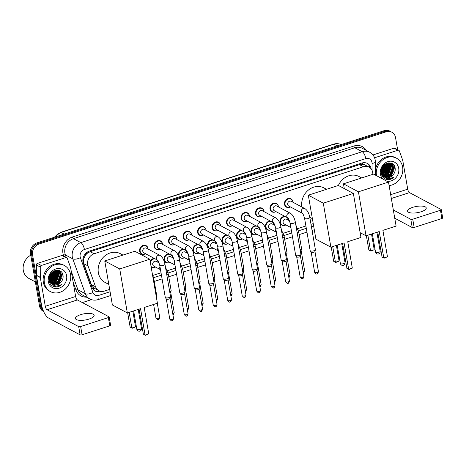 <?xml version="1.0" encoding="UTF-8"?>
<svg xmlns="http://www.w3.org/2000/svg" width="466" height="466" viewBox="0 0 466 466"><rect width="100%" height="100%" fill="white"/><g stroke="black" fill="none" stroke-linecap="round" stroke-linejoin="round"><path stroke-width="0.7" d="M287.598 217.832A4.736 4.107 -61.9 0 1 288.338 219.597A4.736 4.107 -61.9 0 1 288.402 220.197A4.439 3.85 -61.9 0 0 288.338 219.824A4.439 3.85 -61.9 0 0 287.056 217.54M285.897 224.897A4.736 4.107 -61.9 0 1 281.924 225.13A4.736 4.107 -61.9 0 1 279.973 222.299A4.736 4.107 -61.9 0 1 284.825 216.352M273.111 222.515A4.736 4.107 -61.9 0 1 273.851 224.28A4.736 4.107 -61.9 0 1 273.915 224.88M271.41 229.581A4.736 4.107 -61.9 0 1 267.437 229.808A4.736 4.107 -61.9 0 1 265.486 226.983A4.736 4.107 -61.9 0 1 270.338 221.035M258.624 227.198A4.736 4.107 -61.9 0 1 259.364 228.963A4.736 4.107 -61.9 0 1 259.428 229.563A4.439 3.85 -61.9 0 0 259.364 229.185A4.439 3.85 -61.9 0 0 258.082 226.907M256.917 226.284A4.439 3.85 -61.9 0 0 252.916 227.46A4.439 3.85 -61.9 0 0 251.518 231.719A4.439 3.85 -61.9 0 0 253.353 234.369A4.439 3.85 -61.9 0 0 256.906 234.252A4.736 4.107 -61.9 0 1 252.951 234.491A4.736 4.107 -61.9 0 1 250.993 231.666A4.736 4.107 -61.9 0 1 255.851 225.713M244.137 231.876A4.736 4.107 -61.9 0 1 244.877 233.641A4.736 4.107 -61.9 0 1 244.941 234.241M242.436 238.941A4.736 4.107 -61.9 0 1 238.464 239.175A4.736 4.107 -61.9 0 1 236.507 236.349A4.736 4.107 -61.9 0 1 241.365 230.396M229.651 236.559A4.736 4.107 -61.9 0 1 230.39 238.324A4.736 4.107 -61.9 0 1 230.454 238.924M227.95 243.625A4.736 4.107 -61.9 0 1 223.977 243.852A4.736 4.107 -61.9 0 1 222.02 241.027A4.736 4.107 -61.9 0 1 226.878 235.08M215.164 241.242A4.736 4.107 -61.9 0 1 215.904 243.007A4.736 4.107 -61.9 0 1 215.968 243.607A4.439 3.85 -61.9 0 0 215.904 243.229A4.439 3.85 -61.9 0 0 214.622 240.951M213.463 248.308A4.736 4.107 -61.9 0 1 209.49 248.535A4.736 4.107 -61.9 0 1 207.533 245.71A4.736 4.107 -61.9 0 1 212.391 239.757M200.677 245.92A4.736 4.107 -61.9 0 1 201.417 247.691A4.736 4.107 -61.9 0 1 201.481 248.285M198.976 252.986A4.736 4.107 -61.9 0 1 195.004 253.219A4.736 4.107 -61.9 0 1 193.046 250.393A4.736 4.107 -61.9 0 1 197.904 244.44M186.19 250.603A4.736 4.107 -61.9 0 1 186.93 252.368A4.736 4.107 -61.9 0 1 186.994 252.968M184.484 249.694A4.439 3.85 -61.9 0 0 180.482 250.865A4.439 3.85 -61.9 0 0 179.084 255.129A4.439 3.85 -61.9 0 0 180.919 257.78A4.439 3.85 -61.9 0 0 184.466 257.657A4.736 4.107 -61.9 0 1 180.517 257.902A4.736 4.107 -61.9 0 1 178.56 255.077A4.736 4.107 -61.9 0 1 183.418 249.124M171.704 255.286A4.736 4.107 -61.9 0 1 172.443 257.051A4.736 4.107 -61.9 0 1 172.507 257.651M169.997 262.352A4.736 4.107 -61.9 0 1 166.03 262.579A4.736 4.107 -61.9 0 1 164.073 259.754A4.736 4.107 -61.9 0 1 168.931 253.807M157.217 259.97A4.736 4.107 -61.9 0 1 157.957 261.735A4.736 4.107 -61.9 0 1 158.021 262.335M155.51 267.035A4.736 4.107 -61.9 0 1 151.543 267.263A4.736 4.107 -61.9 0 1 151.153 267.024M275.954 211.616A4.736 4.107 -61.9 0 1 271.987 211.849A4.736 4.107 -61.9 0 1 270.03 209.024A4.736 4.107 -61.9 0 1 271.812 204.207A4.736 4.107 -61.9 0 1 276.443 203.496A4.736 4.107 -61.9 0 1 278.394 206.321A4.736 4.107 -61.9 0 1 278.458 206.921M261.467 216.3A4.736 4.107 -61.9 0 1 257.5 216.533A4.736 4.107 -61.9 0 1 255.543 213.708A4.736 4.107 -61.9 0 1 257.325 208.885A4.736 4.107 -61.9 0 1 261.956 208.174A4.736 4.107 -61.9 0 1 263.907 210.999A4.736 4.107 -61.9 0 1 263.972 211.599A4.439 3.85 -61.9 0 0 263.907 211.226A4.439 3.85 -61.9 0 0 262.073 208.576L260.552 207.766M246.98 220.983A4.736 4.107 -61.9 0 1 243.013 221.216A4.736 4.107 -61.9 0 1 241.056 218.385A4.736 4.107 -61.9 0 1 242.838 213.568A4.736 4.107 -61.9 0 1 247.469 212.857A4.736 4.107 -61.9 0 1 249.421 215.682A4.736 4.107 -61.9 0 1 249.485 216.282M232.493 225.666A4.736 4.107 -61.9 0 1 228.521 225.894A4.736 4.107 -61.9 0 1 226.569 223.068A4.736 4.107 -61.9 0 1 228.352 218.251A4.736 4.107 -61.9 0 1 232.983 217.54A4.736 4.107 -61.9 0 1 234.934 220.366A4.736 4.107 -61.9 0 1 234.998 220.966M292.928 202.227A4.439 3.85 -61.9 0 0 292.881 201.86A4.439 3.85 -61.9 0 0 291.052 199.215A4.439 3.85 -61.9 0 0 286.712 199.879A4.439 3.85 -61.9 0 0 285.035 204.399A4.439 3.85 -61.9 0 0 286.87 207.044A4.439 3.85 -61.9 0 0 290.423 206.927A4.736 4.107 -61.9 0 1 286.474 207.166A4.736 4.107 -61.9 0 1 284.516 204.341A4.736 4.107 -61.9 0 1 286.299 199.524A4.736 4.107 -61.9 0 1 290.93 198.813A4.736 4.107 -61.9 0 1 292.881 201.638A4.736 4.107 -61.9 0 1 292.945 202.238M220.494 225.637A4.439 3.85 -61.9 0 0 220.447 225.27A4.439 3.85 -61.9 0 0 218.612 222.62A4.439 3.85 -61.9 0 0 214.278 223.29A4.439 3.85 -61.9 0 0 212.601 227.804A4.439 3.85 -61.9 0 0 214.436 230.454A4.439 3.85 -61.9 0 0 217.989 230.338A4.736 4.107 -61.9 0 1 214.034 230.577A4.736 4.107 -61.9 0 1 212.082 227.752A4.736 4.107 -61.9 0 1 213.865 222.934A4.736 4.107 -61.9 0 1 218.496 222.224A4.736 4.107 -61.9 0 1 220.447 225.049A4.736 4.107 -61.9 0 1 220.511 225.649M203.52 235.027A4.736 4.107 -61.9 0 1 199.547 235.26A4.736 4.107 -61.9 0 1 197.596 232.435A4.736 4.107 -61.9 0 1 199.378 227.612A4.736 4.107 -61.9 0 1 204.009 226.901A4.736 4.107 -61.9 0 1 205.96 229.726A4.736 4.107 -61.9 0 1 206.024 230.326M189.639 231.986A4.439 3.85 -61.9 0 0 185.305 232.65A4.439 3.85 -61.9 0 0 183.627 237.171A4.439 3.85 -61.9 0 0 185.462 239.815A4.439 3.85 -61.9 0 0 189.015 239.699A4.736 4.107 -61.9 0 1 185.06 239.938A4.736 4.107 -61.9 0 1 183.109 237.112A4.736 4.107 -61.9 0 1 184.891 232.295A4.736 4.107 -61.9 0 1 189.522 231.585A4.736 4.107 -61.9 0 1 191.474 234.41A4.736 4.107 -61.9 0 1 191.538 235.01A4.439 3.85 -61.9 0 0 191.474 234.631A4.439 3.85 -61.9 0 0 189.639 231.986L188.118 231.171M174.546 244.394A4.736 4.107 -61.9 0 1 170.573 244.621A4.736 4.107 -61.9 0 1 168.622 241.796A4.736 4.107 -61.9 0 1 170.405 236.978A4.736 4.107 -61.9 0 1 175.035 236.268A4.736 4.107 -61.9 0 1 176.987 239.093A4.736 4.107 -61.9 0 1 177.051 239.693M160.059 249.071A4.736 4.107 -61.9 0 1 156.087 249.304A4.736 4.107 -61.9 0 1 154.135 246.479A4.736 4.107 -61.9 0 1 155.918 241.656A4.736 4.107 -61.9 0 1 160.549 240.945A4.736 4.107 -61.9 0 1 162.5 243.776A4.736 4.107 -61.9 0 1 162.564 244.37M145.573 253.754A4.736 4.107 -61.9 0 1 141.6 253.987A4.736 4.107 -61.9 0 1 139.649 251.157A4.736 4.107 -61.9 0 1 141.431 246.339A4.736 4.107 -61.9 0 1 146.056 245.629A4.736 4.107 -61.9 0 1 148.013 248.454A4.736 4.107 -61.9 0 1 148.077 249.054A4.439 3.85 -61.9 0 0 148.013 248.681A4.439 3.85 -61.9 0 0 146.178 246.031L144.658 245.221M372.835 174.331L372.835 173.917A8.877 7.695 118.1 0 0 372.707 172.443A8.877 7.695 118.1 0 0 369.043 167.148A8.877 7.695 118.1 0 0 363.439 166.729L94.103 253.772A8.877 7.695 118.1 0 0 88.051 265.946L95.542 286.753A8.877 7.695 118.1 0 0 98.839 290.662A8.877 7.695 118.1 0 0 104.442 291.075L109.679 289.386M85.22 255.648A8.877 7.695 -61.9 0 1 87.48 253.149L87.34 253.189A2.959 2.563 118.1 0 0 85.22 255.648L84.119 257.832C83.292 259.836 83.193 261.787 83.822 263.692L91.307 284.499L94.382 288.256L98.839 290.662M365.28 165.139A2.959 2.563 118.1 0 0 362.583 164.242L362.443 164.288A8.877 7.695 -61.9 0 1 365.134 165.063L369.043 167.148M362.443 164.288L359.525 164.644L90.188 251.681L87.48 253.149M152.906 275.412L161.026 272.791M167.393 270.729L175.513 268.107M181.886 266.051L190 263.424M196.372 261.368L204.487 258.747M210.859 256.684L218.973 254.063M225.346 252.007L233.46 249.38M239.833 247.324L247.947 244.702M254.32 242.64L262.434 240.019M268.806 237.957L276.921 235.336M283.293 233.28L291.407 230.653M297.78 228.596L305.894 225.975M311.014 224.321L313.228 223.604M150.145 261.164A4.736 4.107 -61.9 0 1 154.444 258.484M371.157 168.913A8.877 7.695 118.1 0 0 371.128 168.762A8.877 7.695 118.1 0 0 367.464 163.461A8.877 7.695 118.1 0 0 361.861 163.048L89.385 251.098A8.877 7.695 118.1 0 0 83.332 263.278L91.942 287.207A8.877 7.695 118.1 0 0 95.245 291.11A8.877 7.695 118.1 0 0 100.848 291.53L101.221 291.407M366.934 163.205A8.877 7.695 -61.9 0 1 370.004 167.772M62.042 272.849A11.836 10.264 -61.9 0 1 61.966 275.82A11.836 10.264 -61.9 0 0 62.042 272.849M61.419 278.126A11.836 10.264 -61.9 0 1 60.108 280.94A11.836 10.264 -61.9 0 0 61.419 278.126M58.483 283.072A11.836 10.264 -61.9 0 1 56.386 284.883A11.836 10.264 -61.9 0 0 58.483 283.072M54.837 285.792A11.836 10.264 -61.9 0 1 53.887 286.2A11.836 10.264 -61.9 0 0 54.837 285.792M53.741 286.258A11.836 10.264 -61.9 0 1 53.293 286.409A11.836 10.264 -61.9 0 0 53.741 286.258M394.143 165.523A11.836 10.264 -61.9 0 1 394.067 168.5A11.836 10.264 -61.9 0 0 394.143 165.523M393.52 170.801A11.836 10.264 -61.9 0 1 392.209 173.614A11.836 10.264 -61.9 0 0 393.52 170.801M390.584 175.746A11.836 10.264 -61.9 0 1 388.487 177.563A11.836 10.264 -61.9 0 0 390.584 175.746M386.937 178.466A11.836 10.264 -61.9 0 1 385.988 178.88A11.836 10.264 -61.9 0 0 386.937 178.466M385.842 178.932A11.836 10.264 -61.9 0 1 385.394 179.084A11.836 10.264 -61.9 0 0 385.842 178.932M43.303 310.775A8.877 7.695 -61.9 0 1 41.591 307.047L32.568 254.803A8.877 7.695 -61.9 0 1 38.987 244.021L386.256 131.791A8.877 7.695 -61.9 0 1 391.859 132.21A8.877 7.695 -61.9 0 1 395.523 137.505L397.626 149.679M91.453 299.644L82.354 302.585M43.6 311.463L43.175 311.236A8.877 7.695 -61.9 0 1 39.511 305.941L30.488 253.69A8.877 7.695 -61.9 0 1 36.907 242.908L384.176 130.684L385.213 131.237A8.877 7.695 -61.9 0 1 390.817 131.651A8.877 7.695 -61.9 0 0 385.213 131.237L37.944 243.462L385.213 131.237L386.256 131.791M30.488 253.69L31.525 254.25A8.877 7.695 -61.9 0 1 37.944 243.462A8.877 7.695 -61.9 0 0 31.525 254.25L40.554 306.494L31.525 254.25L32.568 254.803M43.577 311.399A8.877 7.695 -61.9 0 1 40.554 306.494A8.877 7.695 -61.9 0 0 43.577 311.399M99.642 291.023A8.877 7.695 -61.9 0 1 94.732 290.813M384.176 130.684A8.877 7.695 -61.9 0 1 389.774 131.097L391.859 132.21M421.066 211.78A9.471 3.151 -9.8 0 0 426.233 207.947A9.471 3.151 -9.8 0 0 412.736 207.335A9.471 3.151 -9.8 0 0 407.569 211.168A9.471 3.151 -9.8 0 0 421.066 211.78M374.577 157.782L397.888 150.25L393.986 148.165A1.48 1.282 -61.9 0 1 394.918 148.235L398.826 150.32A1.48 1.282 118.1 0 0 397.888 150.25M372.957 154.962L393.986 148.165M441.273 209.659L442.7 217.907A1.48 0.495 170.2 0 1 441.89 218.507L440.469 210.259A1.48 0.495 -9.8 0 0 441.273 209.659A1.48 0.495 -9.8 0 0 441.127 209.484L409.498 192.615A2.959 1.101 72.1 0 1 407.721 189.173L402.752 160.421A1.48 1.282 118.1 0 0 402.694 160.188L399.374 150.967A1.48 1.282 118.1 0 0 398.826 150.32M414.175 227.466A1.48 0.495 170.2 0 1 412.218 227.542L410.791 219.288A1.48 0.495 -9.8 0 0 412.748 219.212L414.175 227.466L441.89 218.507M394.743 218.222L412.218 227.542M412.748 219.212L440.469 210.259M410.791 219.288L393.321 209.968M376.522 175.699A14.795 12.827 -61.9 0 1 376.481 175.478A14.795 12.827 -61.9 0 1 382.062 160.421A14.795 12.827 -61.9 0 1 396.519 158.201A14.795 12.827 -61.9 0 1 402.63 167.032A14.795 12.827 -61.9 0 1 389.11 185.585M375.48 175.146A14.795 12.827 -61.9 0 1 375.439 174.925A14.795 12.827 -61.9 0 1 375.427 174.855M375.404 170.038A14.795 12.827 -61.9 0 1 395.477 157.642L396.519 158.201M387.893 179.684C390.054 179.684 392.017 178.886 393.776 177.296C389.873 179.579 386.448 179.2 383.501 176.16A7.398 6.413 -61.9 0 0 384.77 177.086A7.398 6.413 -61.9 0 0 392.937 175.024C394.667 173.072 395.413 170.876 395.174 168.436C394.219 158.434 379.05 163.653 381.171 173.311C381.974 177.144 384.217 179.264 387.893 179.684M382.924 179.119A10.357 8.976 -61.9 0 1 380.402 174.214A10.357 8.976 -61.9 0 1 387.893 161.632A10.357 8.976 -61.9 0 1 398.71 168.296A10.357 8.976 -61.9 0 1 386.716 181.14M383.198 176.247L383.815 176.532M384.031 176.614L391.236 174.756L393.694 167.859L390.974 163.63M381.503 174.674L383.868 176.591M384.182 176.725L384.805 176.929L391.562 174.931L394.015 168.034L391.137 163.712L389.937 163.251L385.137 164.183M383.466 176.125L389.931 174.063L392.389 167.166L390.287 163.35M383.605 176.259L390.258 174.232L392.716 167.341L390.461 163.415M382.941 175.548L388.632 173.364L391.091 166.473L389.541 163.17M383.069 175.699L388.959 173.538L391.417 166.647L389.733 163.205M382.464 174.872L387.328 172.67L389.786 165.78L388.749 163.094M382.58 175.047L387.654 172.845L390.112 165.954L388.953 163.106M387.98 163.345L385.085 172.041L382.073 174.074L386.029 171.977L388.487 165.086L387.887 163.141M382.149 174.29L386.355 172.152L388.813 165.255L388.108 163.117M381.718 173.136L384.724 171.284L387.182 164.387L386.943 163.339M381.794 173.387L385.05 171.459L387.508 164.562L387.188 163.275M381.497 171.989L383.425 170.591L385.889 163.752M381.538 172.304L383.751 170.766L386.168 163.624M381.473 170.469L382.126 169.898L384.636 164.545M381.45 170.905L382.446 170.067L384.98 164.288M381.829 168.616L383.32 165.832M391.137 163.712L388.411 162.919M381.124 170.987L381.27 172.432L383.768 176.48M383.256 165.908L381.596 172.606L383.501 176.16M390.135 163.24L389.669 162.937M390.153 162.943L390.31 163.304L389.838 163.018M384.636 177.016L385.784 177.447L392.937 175.024M381.543 169.84L384.165 164.952M381.473 171.733L382.644 170.737L385.685 163.857M381.706 173.096L383.949 171.43L386.931 163.345M382.796 173.9L385.248 172.129L388.23 163.985M384.095 174.599L386.553 172.822L389.529 164.679M385.399 175.292L387.852 173.515L390.834 165.372M390.665 164.422L390.345 163.403M387.997 176.678L390.456 174.901L393.438 166.764M393.269 165.809L392.518 163.857M381.462 171.54L382.487 170.649L385.516 163.95M381.666 172.944L383.786 171.348L386.786 163.391M383.372 174.767L386.39 172.735L389.285 164.044M384.671 175.461L387.689 173.428L390.584 164.737M390.421 164.038L390.188 163.321M387.275 176.853L390.292 174.82L393.188 166.123M393.024 165.424L392.337 163.741M386.396 179.439L393.776 177.296M323.288 203.17L330.883 247.166L344.094 242.897L348.65 269.296L352.313 268.113L347.752 241.714L360.958 237.444L353.356 193.448L323.288 203.17L308.317 195.184L338.392 185.462A16.275 14.108 -61.9 0 1 359.105 176.567L361.674 177.942M379.237 231.538L383.798 257.937L387.456 256.754L382.901 230.355L396.106 226.092L388.504 182.09L358.43 191.811L366.031 235.808L379.237 231.538M377.74 232.027L382.05 257.011L384.153 258.181L387.456 256.754M366.031 235.808L360.131 232.662M358.43 191.811L343.465 183.825L344.292 188.614M343.465 183.825L373.534 174.109L388.504 182.09M384.153 258.181L382.05 257.011M371.524 234.031L374.233 249.7L370.93 251.127L368.827 249.951L366.363 235.697M368.827 249.951L370.575 250.883L367.866 235.214M370.93 251.127L370.575 250.883L374.233 249.7M301.933 207.032A16.275 14.108 -61.9 0 1 301.916 206.933A16.275 14.108 -61.9 0 1 308.049 190.373A16.275 14.108 -61.9 0 1 323.957 187.926L326.526 189.295M342.592 243.38L346.908 268.364L349.011 269.54L352.313 268.113M330.883 247.166L315.919 239.18L308.317 195.184M338.392 185.462L353.356 193.448M349.011 269.54L346.908 268.364M336.382 245.39L339.091 261.059L335.782 262.486L333.685 261.31L331.221 247.056M333.685 261.31L335.427 262.241L332.718 246.572M335.782 262.486L335.427 262.241L339.091 261.059M108.823 284.417L105.089 282.431A16.275 14.108 -61.9 0 1 98.367 272.715A16.275 14.108 -61.9 0 1 104.501 256.149A16.275 14.108 -61.9 0 1 120.409 253.708L122.977 255.077M140.54 308.678L145.101 335.077L148.765 333.895L144.204 307.496L157.409 303.226L149.807 259.23L119.739 268.946L127.335 312.948L140.54 308.678M139.043 309.162L143.359 334.145L145.462 335.316L148.765 333.895M127.335 312.948L112.37 304.962L104.768 260.966L134.843 251.244L149.807 259.23M119.739 268.946L104.768 260.966M145.462 335.316L143.359 334.145M132.833 311.172L135.542 326.841L132.233 328.262L130.136 327.091L127.672 312.837M130.136 327.091L131.878 328.023L129.169 312.354M132.233 328.262L131.878 328.023L135.542 326.841M304.898 208.611C307.269 210.125 308.911 213.055 309.82 217.395A2.662 0.885 170.2 0 1 308.364 218.472A2.662 0.885 170.2 0 1 308.218 218.519A2.662 0.885 170.2 0 1 304.572 218.304C303.541 214.977 302.801 213.306 302.352 213.288L288.745 206.036A2.662 2.307 -61.9 0 1 287.65 204.446A2.662 2.307 -61.9 0 1 288.652 201.737A2.662 2.307 -61.9 0 1 291.256 201.335L304.898 208.611A2.662 2.307 -61.9 0 0 303.069 208.541A2.662 2.307 -61.9 0 0 301.286 211.721A2.662 2.307 -61.9 0 0 302.358 213.294L302.387 213.311M309.82 217.395L315.395 249.677A2.662 0.885 170.2 0 1 315.389 249.811A2.662 0.885 170.2 0 1 313.944 250.755A2.662 0.885 170.2 0 1 310.42 250.894A2.662 0.885 170.2 0 1 310.199 250.708A2.662 0.885 170.2 0 1 310.146 250.586L304.572 218.304M314.952 251.454A1.922 0.641 170.2 0 1 314.946 251.553A1.922 0.641 170.2 0 1 313.903 252.234A1.922 0.641 170.2 0 1 311.358 252.333A1.922 0.641 170.2 0 1 311.195 252.199A1.922 0.641 170.2 0 1 311.16 252.112M290.411 213.294C292.782 214.809 294.425 217.733 295.333 222.078A2.662 0.885 170.2 0 1 293.877 223.156A2.662 0.885 170.2 0 1 293.731 223.202A2.662 0.885 170.2 0 1 290.085 222.987C289.054 219.655 288.314 217.983 287.866 217.971L274.258 210.714A2.662 2.307 -61.9 0 1 273.163 209.129A2.662 2.307 -61.9 0 1 274.165 206.415A2.662 2.307 -61.9 0 1 276.769 206.019L290.411 213.294A2.662 2.307 -61.9 0 0 288.582 213.218A2.662 2.307 -61.9 0 0 286.8 216.405A2.662 2.307 -61.9 0 0 287.872 217.977L287.901 217.995M275.936 211.611A4.439 3.85 -61.9 0 1 272.383 211.727A4.439 3.85 -61.9 0 1 270.548 209.077A4.439 3.85 -61.9 0 1 272.226 204.562A4.439 3.85 -61.9 0 1 276.559 203.892A4.439 3.85 -61.9 0 1 278.394 206.543A4.439 3.85 -61.9 0 1 278.441 206.91M295.333 222.078L300.908 254.36A2.662 0.885 170.2 0 1 300.902 254.494A2.662 0.885 170.2 0 1 299.457 255.438A2.662 0.885 170.2 0 1 295.933 255.572A2.662 0.885 170.2 0 1 295.712 255.391A2.662 0.885 170.2 0 1 295.66 255.269L290.085 222.987M300.465 256.137A1.922 0.641 170.2 0 1 300.459 256.23A1.922 0.641 170.2 0 1 299.417 256.917A1.922 0.641 170.2 0 1 296.871 257.011A1.922 0.641 170.2 0 1 296.708 256.882A1.922 0.641 170.2 0 1 296.673 256.789M258.677 213.807A2.662 2.307 -61.9 0 1 259.679 211.098A2.662 2.307 -61.9 0 1 262.282 210.696L275.924 217.971A2.662 2.307 -61.9 0 0 274.095 217.902A2.662 2.307 -61.9 0 0 272.313 221.082A2.662 2.307 -61.9 0 0 273.385 222.661L259.772 215.397A2.662 2.307 -61.9 0 1 258.677 213.807M261.449 216.294A4.439 3.85 -61.9 0 1 257.896 216.41A4.439 3.85 -61.9 0 1 256.061 213.76A4.439 3.85 -61.9 0 1 257.739 209.24A4.439 3.85 -61.9 0 1 262.073 208.576M275.598 227.664A2.662 0.885 170.2 0 0 279.245 227.886A2.662 0.885 170.2 0 0 279.39 227.839A2.662 0.885 170.2 0 0 280.847 226.761L286.421 259.044A2.662 0.885 170.2 0 1 286.415 259.178A2.662 0.885 170.2 0 1 284.971 260.121A2.662 0.885 170.2 0 1 281.447 260.255A2.662 0.885 170.2 0 1 281.225 260.075A2.662 0.885 170.2 0 1 281.173 259.946L275.598 227.664C274.567 224.338 273.827 222.666 273.379 222.655L273.414 222.672M285.978 260.82A1.922 0.641 170.2 0 1 285.973 260.913A1.922 0.641 170.2 0 1 284.93 261.595A1.922 0.641 170.2 0 1 282.384 261.694A1.922 0.641 170.2 0 1 282.221 261.56A1.922 0.641 170.2 0 1 282.186 261.473M244.19 218.49A2.662 2.307 -61.9 0 1 245.192 215.781A2.662 2.307 -61.9 0 1 247.796 215.379L261.438 222.655A2.662 2.307 -61.9 0 0 259.609 222.585A2.662 2.307 -61.9 0 0 257.826 225.765A2.662 2.307 -61.9 0 0 258.898 227.338L245.285 220.08A2.662 2.307 -61.9 0 1 244.19 218.49M246.963 220.971A4.439 3.85 -61.9 0 1 243.409 221.094A4.439 3.85 -61.9 0 1 241.574 218.443A4.439 3.85 -61.9 0 1 243.252 213.923A4.439 3.85 -61.9 0 1 247.586 213.259A4.439 3.85 -61.9 0 1 249.421 215.909A4.439 3.85 -61.9 0 1 249.467 216.271M261.111 232.348A2.662 0.885 170.2 0 0 264.758 232.563A2.662 0.885 170.2 0 0 264.904 232.517A2.662 0.885 170.2 0 0 266.36 231.439L271.934 263.727A2.662 0.885 170.2 0 1 271.928 263.855A2.662 0.885 170.2 0 1 270.484 264.805A2.662 0.885 170.2 0 1 266.96 264.938A2.662 0.885 170.2 0 1 266.738 264.752A2.662 0.885 170.2 0 1 266.686 264.63L261.111 232.348C260.08 229.022 259.341 227.35 258.892 227.332L258.927 227.356M271.492 265.498A1.922 0.641 170.2 0 1 271.486 265.597A1.922 0.641 170.2 0 1 270.443 266.278A1.922 0.641 170.2 0 1 267.898 266.377A1.922 0.641 170.2 0 1 267.734 266.243A1.922 0.641 170.2 0 1 267.7 266.156M246.945 227.338C249.322 228.853 250.964 231.783 251.873 236.122A2.662 0.885 170.2 0 1 250.417 237.2A2.662 0.885 170.2 0 1 250.271 237.246A2.662 0.885 170.2 0 1 246.625 237.031C245.594 233.699 244.854 232.033 244.405 232.016L230.798 224.763A2.662 2.307 -61.9 0 1 229.697 223.173A2.662 2.307 -61.9 0 1 230.705 220.459A2.662 2.307 -61.9 0 1 233.309 220.063L246.945 227.338A2.662 2.307 -61.9 0 0 245.122 227.268A2.662 2.307 -61.9 0 0 243.339 230.449A2.662 2.307 -61.9 0 0 244.411 232.021L244.44 232.039M232.476 225.655A4.439 3.85 -61.9 0 1 228.923 225.771A4.439 3.85 -61.9 0 1 227.088 223.121A4.439 3.85 -61.9 0 1 228.765 218.606A4.439 3.85 -61.9 0 1 233.099 217.937A4.439 3.85 -61.9 0 1 234.934 220.587A4.439 3.85 -61.9 0 1 234.981 220.954M251.873 236.122L257.448 268.404A2.662 0.885 170.2 0 1 257.442 268.538A2.662 0.885 170.2 0 1 255.997 269.482A2.662 0.885 170.2 0 1 252.473 269.622A2.662 0.885 170.2 0 1 252.252 269.435A2.662 0.885 170.2 0 1 252.199 269.313L246.625 237.031M257.005 270.181A1.922 0.641 170.2 0 1 256.999 270.28A1.922 0.641 170.2 0 1 255.956 270.962A1.922 0.641 170.2 0 1 253.411 271.061A1.922 0.641 170.2 0 1 253.248 270.927A1.922 0.641 170.2 0 1 253.213 270.839M232.458 232.021C234.835 233.536 236.478 236.46 237.386 240.805A2.662 0.885 170.2 0 1 235.93 241.883A2.662 0.885 170.2 0 1 235.784 241.93A2.662 0.885 170.2 0 1 232.138 241.708C231.107 238.382 230.367 236.711 229.919 236.699L216.311 229.441A2.662 2.307 -61.9 0 1 215.21 227.857A2.662 2.307 -61.9 0 1 216.218 225.142A2.662 2.307 -61.9 0 1 218.822 224.74L232.458 232.021A2.662 2.307 -61.9 0 0 230.635 231.946A2.662 2.307 -61.9 0 0 228.853 235.132A2.662 2.307 -61.9 0 0 229.924 236.705L229.954 236.722M237.386 240.805L242.961 273.088A2.662 0.885 170.2 0 1 242.955 273.222A2.662 0.885 170.2 0 1 241.51 274.165A2.662 0.885 170.2 0 1 237.986 274.299A2.662 0.885 170.2 0 1 237.765 274.119A2.662 0.885 170.2 0 1 237.712 273.996L232.138 241.708M242.518 274.864A1.922 0.641 170.2 0 1 242.512 274.957A1.922 0.641 170.2 0 1 241.47 275.645A1.922 0.641 170.2 0 1 238.924 275.738A1.922 0.641 170.2 0 1 238.761 275.61A1.922 0.641 170.2 0 1 238.726 275.517M217.971 236.699C220.348 238.213 221.991 241.143 222.899 245.489A2.662 0.885 170.2 0 1 221.443 246.566A2.662 0.885 170.2 0 1 221.298 246.613A2.662 0.885 170.2 0 1 217.651 246.392C216.62 243.066 215.88 241.394 215.432 241.376L201.825 234.124A2.662 2.307 -61.9 0 1 200.724 232.534A2.662 2.307 -61.9 0 1 201.731 229.825A2.662 2.307 -61.9 0 1 204.335 229.423L217.971 236.699A2.662 2.307 -61.9 0 0 216.148 236.629A2.662 2.307 -61.9 0 0 214.366 239.809A2.662 2.307 -61.9 0 0 215.438 241.382L215.467 241.4M203.502 235.015A4.439 3.85 -61.9 0 1 199.949 235.138A4.439 3.85 -61.9 0 1 198.114 232.487A4.439 3.85 -61.9 0 1 199.792 227.967A4.439 3.85 -61.9 0 1 204.125 227.303A4.439 3.85 -61.9 0 1 205.96 229.954A4.439 3.85 -61.9 0 1 206.007 230.32M222.899 245.489L228.474 277.771A2.662 0.885 170.2 0 1 228.468 277.905A2.662 0.885 170.2 0 1 227.024 278.849A2.662 0.885 170.2 0 1 223.494 278.983A2.662 0.885 170.2 0 1 223.278 278.802A2.662 0.885 170.2 0 1 223.226 278.674L217.651 246.392M228.031 279.548A1.922 0.641 170.2 0 1 228.025 279.641A1.922 0.641 170.2 0 1 226.983 280.322A1.922 0.641 170.2 0 1 224.437 280.421A1.922 0.641 170.2 0 1 224.274 280.287A1.922 0.641 170.2 0 1 224.239 280.2M186.237 237.217A2.662 2.307 -61.9 0 1 187.245 234.509A2.662 2.307 -61.9 0 1 189.848 234.107L203.485 241.382A2.662 2.307 -61.9 0 0 201.661 241.312A2.662 2.307 -61.9 0 0 199.879 244.493A2.662 2.307 -61.9 0 0 200.951 246.065L187.338 238.808A2.662 2.307 -61.9 0 1 186.237 237.217M203.164 251.075A2.662 0.885 170.2 0 0 206.811 251.29A2.662 0.885 170.2 0 0 206.956 251.244A2.662 0.885 170.2 0 0 208.413 250.166L213.987 282.448A2.662 0.885 170.2 0 1 213.981 282.582A2.662 0.885 170.2 0 1 212.537 283.532A2.662 0.885 170.2 0 1 209.007 283.666A2.662 0.885 170.2 0 1 208.791 283.479A2.662 0.885 170.2 0 1 208.739 283.357L203.164 251.075C202.133 247.749 201.394 246.077 200.945 246.06L200.98 246.083M213.545 284.225A1.922 0.641 170.2 0 1 213.539 284.324A1.922 0.641 170.2 0 1 212.496 285.006A1.922 0.641 170.2 0 1 209.95 285.105A1.922 0.641 170.2 0 1 209.787 284.971A1.922 0.641 170.2 0 1 209.752 284.883M188.998 246.065C191.375 247.58 193.017 250.504 193.926 254.85A2.662 0.885 170.2 0 1 192.47 255.927A2.662 0.885 170.2 0 1 192.318 255.974A2.662 0.885 170.2 0 1 188.678 255.758C187.647 252.426 186.907 250.755 186.458 250.743L172.851 243.491A2.662 2.307 -61.9 0 1 171.75 241.901A2.662 2.307 -61.9 0 1 172.758 239.186A2.662 2.307 -61.9 0 1 175.362 238.79L188.998 246.065A2.662 2.307 -61.9 0 0 187.175 245.99A2.662 2.307 -61.9 0 0 185.392 249.176A2.662 2.307 -61.9 0 0 186.464 250.749L186.493 250.766M174.529 244.382A4.439 3.85 -61.9 0 1 170.975 244.499A4.439 3.85 -61.9 0 1 169.141 241.848A4.439 3.85 -61.9 0 1 170.818 237.334A4.439 3.85 -61.9 0 1 175.152 236.664A4.439 3.85 -61.9 0 1 176.987 239.314A4.439 3.85 -61.9 0 1 177.033 239.681M193.926 254.85L199.5 287.132A2.662 0.885 170.2 0 1 199.495 287.266A2.662 0.885 170.2 0 1 198.05 288.209A2.662 0.885 170.2 0 1 194.52 288.349A2.662 0.885 170.2 0 1 194.305 288.163A2.662 0.885 170.2 0 1 194.252 288.04L188.678 255.758M199.058 288.908A1.922 0.641 170.2 0 1 199.052 289.007A1.922 0.641 170.2 0 1 198.009 289.689A1.922 0.641 170.2 0 1 195.464 289.788A1.922 0.641 170.2 0 1 195.301 289.654A1.922 0.641 170.2 0 1 195.266 289.561M174.511 250.749C176.888 252.257 178.53 255.187 179.439 259.533A2.662 0.885 170.2 0 1 177.983 260.611A2.662 0.885 170.2 0 1 177.831 260.657A2.662 0.885 170.2 0 1 174.191 260.436C173.16 257.11 172.42 255.438 171.971 255.426L158.364 248.168A2.662 2.307 -61.9 0 1 157.263 246.578A2.662 2.307 -61.9 0 1 158.271 243.869A2.662 2.307 -61.9 0 1 160.875 243.468L174.511 250.749A2.662 2.307 -61.9 0 0 172.688 250.673A2.662 2.307 -61.9 0 0 170.905 253.859A2.662 2.307 -61.9 0 0 171.977 255.432L172.006 255.444M160.042 249.065A4.439 3.85 -61.9 0 1 156.489 249.182A4.439 3.85 -61.9 0 1 154.654 246.531A4.439 3.85 -61.9 0 1 156.326 242.017A4.439 3.85 -61.9 0 1 160.665 241.347A4.439 3.85 -61.9 0 1 162.5 243.998A4.439 3.85 -61.9 0 1 162.547 244.365M179.439 259.533L185.014 291.815A2.662 0.885 170.2 0 1 185.008 291.949A2.662 0.885 170.2 0 1 183.563 292.893A2.662 0.885 170.2 0 1 180.033 293.027A2.662 0.885 170.2 0 1 179.818 292.846A2.662 0.885 170.2 0 1 179.765 292.724L174.191 260.436M184.571 293.592A1.922 0.641 170.2 0 1 184.565 293.685A1.922 0.641 170.2 0 1 183.522 294.366A1.922 0.641 170.2 0 1 180.977 294.465A1.922 0.641 170.2 0 1 180.814 294.331A1.922 0.641 170.2 0 1 180.779 294.244M160.024 255.426C162.401 256.941 164.044 259.871 164.952 264.21A2.662 0.885 170.2 0 1 163.496 265.294A2.662 0.885 170.2 0 1 163.345 265.34A2.662 0.885 170.2 0 1 159.704 265.119C158.673 261.793 157.933 260.121 157.479 260.104L143.877 252.852A2.662 2.307 -61.9 0 1 142.777 251.261A2.662 2.307 -61.9 0 1 143.784 248.553A2.662 2.307 -61.9 0 1 146.388 248.151L160.024 255.426A2.662 2.307 -61.9 0 0 158.201 255.356A2.662 2.307 -61.9 0 0 156.419 258.537A2.662 2.307 -61.9 0 0 157.491 260.11L157.52 260.127M145.555 253.743A4.439 3.85 -61.9 0 1 142.002 253.865A4.439 3.85 -61.9 0 1 140.167 251.215A4.439 3.85 -61.9 0 1 141.839 246.695A4.439 3.85 -61.9 0 1 146.178 246.031M164.952 264.21L170.527 296.498A2.662 0.885 170.2 0 1 170.521 296.632A2.662 0.885 170.2 0 1 169.076 297.576A2.662 0.885 170.2 0 1 165.547 297.71A2.662 0.885 170.2 0 1 165.331 297.524A2.662 0.885 170.2 0 1 165.279 297.401L159.704 265.119M170.084 298.269A1.922 0.641 170.2 0 1 170.078 298.368A1.922 0.641 170.2 0 1 169.036 299.05A1.922 0.641 170.2 0 1 166.49 299.149A1.922 0.641 170.2 0 1 166.327 299.015A1.922 0.641 170.2 0 1 166.292 298.927M290.871 227.554L284.202 223.995A2.662 2.307 -61.9 0 1 283.101 222.404A2.662 2.307 -61.9 0 1 284.109 219.696A2.662 2.307 -61.9 0 1 286.707 219.294L289.485 220.773M285.879 224.886A4.439 3.85 -61.9 0 1 282.326 225.008A4.439 3.85 -61.9 0 1 280.491 222.358A4.439 3.85 -61.9 0 1 281.889 218.094A4.439 3.85 -61.9 0 1 285.891 216.917M297.203 232.907A2.662 0.885 170.2 0 0 298.659 231.829L301.543 248.495A2.662 0.885 170.2 0 1 301.537 248.628A2.662 0.885 170.2 0 1 300.081 249.572M301.094 250.271A1.922 0.641 170.2 0 1 301.094 250.364A1.922 0.641 170.2 0 1 300.32 250.947M276.385 232.237L269.715 228.678A2.662 2.307 -61.9 0 1 268.614 227.088A2.662 2.307 -61.9 0 1 269.622 224.379A2.662 2.307 -61.9 0 1 272.22 223.977L274.998 225.457M271.393 229.569A4.439 3.85 -61.9 0 1 267.839 229.686A4.439 3.85 -61.9 0 1 266.004 227.041A4.439 3.85 -61.9 0 1 267.402 222.777A4.439 3.85 -61.9 0 1 271.404 221.6M272.569 222.224A4.439 3.85 -61.9 0 1 273.851 224.501A4.439 3.85 -61.9 0 1 273.897 224.868M282.716 237.59A2.662 0.885 170.2 0 0 284.173 236.512L287.056 253.172A2.662 0.885 170.2 0 1 287.044 253.306A2.662 0.885 170.2 0 1 285.594 254.255M286.607 254.949A1.922 0.641 170.2 0 1 286.607 255.048A1.922 0.641 170.2 0 1 285.833 255.63M261.898 236.914L255.228 233.355A2.662 2.307 -61.9 0 1 254.127 231.771A2.662 2.307 -61.9 0 1 255.135 229.056A2.662 2.307 -61.9 0 1 257.733 228.66L260.511 230.14M268.23 242.273A2.662 0.885 170.2 0 0 269.686 241.19L272.569 257.855A2.662 0.885 170.2 0 1 272.558 257.989A2.662 0.885 170.2 0 1 271.107 258.939M272.121 259.632A1.922 0.641 170.2 0 1 272.121 259.731A1.922 0.641 170.2 0 1 271.346 260.313M247.411 241.598L240.741 238.039A2.662 2.307 -61.9 0 1 239.641 236.448A2.662 2.307 -61.9 0 1 240.648 233.74A2.662 2.307 -61.9 0 1 243.246 233.338L246.025 234.817M242.419 238.936A4.439 3.85 -61.9 0 1 238.866 239.052A4.439 3.85 -61.9 0 1 237.031 236.402A4.439 3.85 -61.9 0 1 238.429 232.138A4.439 3.85 -61.9 0 1 242.431 230.967M243.596 231.585A4.439 3.85 -61.9 0 1 244.877 233.868A4.439 3.85 -61.9 0 1 244.924 234.235M253.743 246.951A2.662 0.885 170.2 0 0 255.199 245.873L258.082 262.539A2.662 0.885 170.2 0 1 258.071 262.673A2.662 0.885 170.2 0 1 256.62 263.616M257.634 264.315A1.922 0.641 170.2 0 1 257.628 264.408A1.922 0.641 170.2 0 1 256.859 264.997M232.924 246.281L226.255 242.722A2.662 2.307 -61.9 0 1 225.154 241.132A2.662 2.307 -61.9 0 1 226.156 238.423A2.662 2.307 -61.9 0 1 228.759 238.021L231.538 239.501M227.932 243.613A4.439 3.85 -61.9 0 1 224.379 243.73A4.439 3.85 -61.9 0 1 222.544 241.085A4.439 3.85 -61.9 0 1 223.942 236.821A4.439 3.85 -61.9 0 1 227.944 235.645M229.109 236.268A4.439 3.85 -61.9 0 1 230.39 238.545A4.439 3.85 -61.9 0 1 230.437 238.912M239.256 251.634A2.662 0.885 170.2 0 0 240.712 250.557L243.59 267.222A2.662 0.885 170.2 0 1 243.584 267.356A2.662 0.885 170.2 0 1 242.134 268.3M243.147 268.993A1.922 0.641 170.2 0 1 243.141 269.092A1.922 0.641 170.2 0 1 242.372 269.674M218.438 250.958L211.768 247.405A2.662 2.307 -61.9 0 1 210.667 245.815A2.662 2.307 -61.9 0 1 211.669 243.101A2.662 2.307 -61.9 0 1 214.273 242.704L217.051 244.184M213.44 248.296A4.439 3.85 -61.9 0 1 209.892 248.413A4.439 3.85 -61.9 0 1 208.057 245.763A4.439 3.85 -61.9 0 1 209.455 241.505A4.439 3.85 -61.9 0 1 213.457 240.328M224.769 256.317A2.662 0.885 170.2 0 0 226.226 255.24L229.103 271.899A2.662 0.885 170.2 0 1 229.097 272.033A2.662 0.885 170.2 0 1 227.647 272.983M228.66 273.676A1.922 0.641 170.2 0 1 228.655 273.775A1.922 0.641 170.2 0 1 227.886 274.358M203.951 255.642L197.281 252.083A2.662 2.307 -61.9 0 1 196.18 250.492A2.662 2.307 -61.9 0 1 197.182 247.784A2.662 2.307 -61.9 0 1 199.786 247.382L202.564 248.867M198.953 252.98A4.439 3.85 -61.9 0 1 195.405 253.096A4.439 3.85 -61.9 0 1 193.571 250.446A4.439 3.85 -61.9 0 1 194.969 246.188A4.439 3.85 -61.9 0 1 198.97 245.011M200.135 245.629A4.439 3.85 -61.9 0 1 201.417 247.912A4.439 3.85 -61.9 0 1 201.463 248.279M210.282 261.001A2.662 0.885 170.2 0 0 211.739 259.917L214.616 276.583A2.662 0.885 170.2 0 1 214.61 276.717A2.662 0.885 170.2 0 1 213.16 277.66M214.174 278.359A1.922 0.641 170.2 0 1 214.168 278.452A1.922 0.641 170.2 0 1 213.399 279.041M189.464 260.325L182.794 256.766A2.662 2.307 -61.9 0 1 181.693 255.176A2.662 2.307 -61.9 0 1 182.695 252.467A2.662 2.307 -61.9 0 1 185.299 252.065L188.078 253.545M185.649 250.312A4.439 3.85 -61.9 0 1 186.93 252.595A4.439 3.85 -61.9 0 1 186.977 252.962M195.796 265.678A2.662 0.885 170.2 0 0 197.252 264.601L200.13 281.266A2.662 0.885 170.2 0 1 200.124 281.4A2.662 0.885 170.2 0 1 198.673 282.344M199.687 283.043A1.922 0.641 170.2 0 1 199.681 283.136A1.922 0.641 170.2 0 1 198.912 283.718M174.977 265.008L168.308 261.449A2.662 2.307 -61.9 0 1 167.207 259.859A2.662 2.307 -61.9 0 1 168.209 257.15A2.662 2.307 -61.9 0 1 170.812 256.749L173.585 258.228M169.979 262.341A4.439 3.85 -61.9 0 1 166.432 262.457A4.439 3.85 -61.9 0 1 164.597 259.812A4.439 3.85 -61.9 0 1 165.995 255.549A4.439 3.85 -61.9 0 1 169.997 254.372M171.162 254.995A4.439 3.85 -61.9 0 1 172.443 257.273A4.439 3.85 -61.9 0 1 172.49 257.64M181.309 270.362A2.662 0.885 170.2 0 0 182.765 269.284L185.643 285.949A2.662 0.885 170.2 0 1 185.637 286.077A2.662 0.885 170.2 0 1 184.186 287.027M185.2 287.72A1.922 0.641 170.2 0 1 185.194 287.819A1.922 0.641 170.2 0 1 184.425 288.402M160.49 269.686L153.821 266.133A2.662 2.307 -61.9 0 1 152.72 264.542A2.662 2.307 -61.9 0 1 153.722 261.828A2.662 2.307 -61.9 0 1 156.326 261.432L159.098 262.911M150.314 262.154A4.439 3.85 -61.9 0 1 155.51 259.055M156.675 259.679A4.439 3.85 -61.9 0 1 157.957 261.956A4.439 3.85 -61.9 0 1 158.003 262.323M166.822 275.045A2.662 0.885 170.2 0 0 168.278 273.961L171.156 290.627A2.662 0.885 170.2 0 1 171.15 290.761A2.662 0.885 170.2 0 1 169.7 291.71M155.493 267.024A4.439 3.85 -61.9 0 1 151.945 267.14A4.439 3.85 -61.9 0 1 151.06 266.459M170.713 292.403A1.922 0.641 170.2 0 1 170.707 292.502A1.922 0.641 170.2 0 1 169.939 293.085M153.279 279.315A2.662 0.885 170.2 0 0 153.792 278.645L156.669 295.31A2.662 0.885 170.2 0 1 156.663 295.444A2.662 0.885 170.2 0 1 156.157 295.974M88.965 319.099A9.471 3.151 -9.8 0 0 94.132 315.266A9.471 3.151 -9.8 0 0 80.63 314.661A9.471 3.151 -9.8 0 0 75.463 318.494A9.471 3.151 -9.8 0 0 88.965 319.099M41.34 265.474A1.48 1.282 118.1 0 0 40.245 267.03L40.297 277.299A1.48 1.282 118.1 0 0 40.315 277.544L36.412 275.464A1.48 1.282 -61.9 0 1 36.389 275.22L36.342 264.944A1.48 1.282 -61.9 0 1 37.431 263.395L41.34 265.474L65.788 257.576L61.885 255.49A1.48 1.282 -61.9 0 1 62.817 255.56L66.725 257.646A1.48 1.282 118.1 0 0 65.788 257.576M37.431 263.395L61.885 255.49M36.412 275.464L41.381 304.216A11.836 4.392 -107.9 0 0 48.487 317.993L80.117 334.862L78.69 326.614L47.06 309.744A2.959 1.101 72.1 0 1 45.284 306.296L40.315 277.544M109.172 316.985L110.599 325.233A1.48 0.495 170.2 0 1 109.79 325.833L108.368 317.579A1.48 0.495 -9.8 0 0 109.172 316.985A1.48 0.495 -9.8 0 0 109.021 316.81L77.397 299.941A2.959 1.101 72.1 0 1 75.62 296.498L70.651 267.74A1.48 1.282 118.1 0 0 70.587 267.507L67.273 258.292A1.48 1.282 118.1 0 0 66.725 257.646M78.69 326.614A1.48 0.495 -9.8 0 0 80.647 326.538L82.074 334.786L109.79 325.833M82.074 334.786A1.48 0.495 170.2 0 1 80.117 334.862M80.647 326.538L108.368 317.579M35.358 281.883L28.799 278.388A13.316 11.545 -61.9 0 1 23.3 270.437A13.316 11.545 -61.9 0 1 30.744 255.205M44.381 282.804A14.795 12.827 -61.9 0 1 49.955 267.746A14.795 12.827 -61.9 0 1 64.419 265.521A14.795 12.827 -61.9 0 1 70.529 274.352A14.795 12.827 -61.9 0 1 64.955 289.415A14.795 12.827 -61.9 0 1 50.491 291.634A14.795 12.827 -61.9 0 1 44.381 282.804M50.491 291.634L49.448 291.081A14.795 12.827 -61.9 0 1 43.338 282.25A14.795 12.827 -61.9 0 1 48.918 267.187A14.795 12.827 -61.9 0 1 63.376 264.968L64.419 265.521M55.792 287.009C57.953 287.009 59.916 286.211 61.675 284.621C57.772 286.899 54.347 286.52 51.4 283.479A7.398 6.413 -61.9 0 0 52.67 284.411A7.398 6.413 -61.9 0 0 60.836 282.349C62.566 280.398 63.312 278.196 63.073 275.755C62.118 265.76 46.95 270.979 49.07 280.637C49.874 284.47 52.116 286.59 55.792 287.009M66.609 275.622A10.357 8.976 -61.9 0 1 59.118 288.204A10.357 8.976 -61.9 0 1 48.301 281.534A10.357 8.976 -61.9 0 1 55.792 268.952A10.357 8.976 -61.9 0 1 66.609 275.622M51.097 283.573L51.714 283.858M51.93 283.94L59.135 282.081L61.594 275.185L58.873 270.956M49.396 282L51.767 283.916M52.076 284.044L52.705 284.248L59.462 282.25L61.914 275.359L59.036 271.037L57.836 270.577L53.037 271.503M51.365 283.45L57.831 281.382L60.289 274.491L58.186 270.676M51.505 283.578L58.157 281.557L60.615 274.666L58.361 270.734M50.841 282.874L56.532 280.689L58.99 273.798L57.44 270.496M50.969 283.025L56.858 280.864L59.316 273.967L57.633 270.53M50.363 282.192L55.227 279.996L57.685 273.099L56.642 270.42M50.479 282.373L55.553 280.171L58.011 273.274L56.852 270.426M49.949 281.4L53.928 279.303L56.386 272.406L55.786 270.466M50.048 281.61L54.254 279.478L56.712 272.581L56.007 270.443M49.617 280.462L52.623 278.61L55.081 271.713L54.842 270.664L51.848 278.755L49.606 280.421M49.693 280.713L52.949 278.779L55.407 271.888L55.087 270.6M49.396 279.315L51.324 277.911L53.788 271.078M49.437 279.623L51.65 278.085L54.068 270.95M49.373 277.794L50.025 277.218L52.536 271.87M49.349 278.225L50.345 277.392L52.879 271.614M49.728 275.942L51.219 273.158M59.036 271.037L56.31 270.245M49.023 278.307L49.169 279.757L51.668 283.806M51.155 273.233L49.495 279.932L51.4 283.479M58.034 270.565L57.568 270.257M58.052 270.268L58.209 270.63L57.458 270.204M52.536 284.342L53.683 284.773L60.836 282.349M49.443 277.165L52.064 272.272M49.373 279.058L50.544 278.062L53.584 271.183M50.695 281.225L53.147 279.449L56.13 271.311M51.994 281.918L54.452 280.148L57.429 272.004M53.299 282.617L55.751 280.841L58.733 272.697M58.565 271.748L58.244 270.729M55.897 284.004L58.355 282.227L61.337 274.09M61.163 273.134L60.417 271.183M49.361 278.86L50.38 277.975L53.415 271.276M49.565 280.264L51.685 278.668L54.685 270.711M49.973 281.4L52.984 279.367L55.879 270.67M51.272 282.093L54.289 280.06L57.184 271.363M52.571 282.786L55.588 280.753L58.483 272.062M58.32 271.358L58.087 270.647M55.174 284.173L58.192 282.14L61.087 273.449M60.924 272.75L60.236 271.066M54.295 286.765L61.675 284.621M83.07 258.269A8.877 3.483 -19.8 0 0 84.119 257.832M362.583 164.242A8.877 3.297 -107.9 0 0 362.309 162.914M367.499 166.327A8.877 2.336 -0.3 0 0 369.27 165.791M92.769 288.85A8.877 3.483 -19.8 0 0 94.382 288.256M87.34 253.189A8.877 3.297 -107.9 0 0 87.148 252.205M359.525 164.644L363.439 166.729M91.307 284.499L95.542 286.753M83.822 263.692L88.051 265.946M90.188 251.681L94.103 253.772M372.084 170.422L372.049 163.374A5.918 5.132 118.1 0 0 371.967 162.395A5.918 5.132 118.1 0 0 365.787 158.586L84.416 249.514A5.918 5.132 118.1 0 0 80.135 256.702A5.918 5.132 118.1 0 0 80.379 257.634L92.92 292.485A5.918 5.132 118.1 0 0 98.856 295.362L110.087 291.733M92.92 292.485A5.918 2.324 -19.8 0 1 85.336 293.714L77.915 289.759A11.836 10.264 118.1 0 0 82.313 294.961L89.734 298.922A11.836 10.264 -61.9 0 1 85.336 293.714L72.789 258.863A11.836 10.264 -61.9 0 1 72.3 257.005A11.836 10.264 -61.9 0 1 80.863 242.623L362.233 151.695A11.836 10.264 -61.9 0 1 369.701 152.248L362.286 148.293A11.836 10.264 118.1 0 0 354.812 147.739L73.442 238.668A11.836 10.264 118.1 0 0 64.885 253.044A11.836 10.264 118.1 0 0 65.374 254.908L66.271 257.401M63.784 256.073L63.475 255.211A13.316 11.545 -61.9 0 1 72.556 236.944L353.927 146.015A1.48 0.548 -107.9 0 0 354.812 147.739L362.233 151.695A5.918 2.196 72.1 0 1 365.787 158.586M63.475 255.211A1.48 0.583 160.2 0 1 65.374 254.908L72.789 258.863A5.918 2.324 -19.8 0 0 80.379 257.634M353.927 146.015A13.316 11.545 -61.9 0 1 366.299 150.436M86.332 297.104A13.316 11.545 -61.9 0 1 76.016 290.062L73.115 281.994M38.987 244.021L36.907 242.908M41.591 307.047L39.511 305.941M84.416 249.514A5.918 2.196 72.1 0 0 80.863 242.623L73.442 238.668A1.48 0.548 -107.9 0 1 72.556 236.944M71.257 271.264L77.915 289.759A1.48 0.583 160.2 0 0 76.016 290.062M153.594 277.672L161.434 275.144M168.08 272.994L175.921 270.461M182.567 268.311L190.408 265.777M197.054 263.628L204.894 261.094M211.541 258.95L219.381 256.416M226.027 254.267L233.868 251.733M240.514 249.584L248.355 247.05M255.001 244.9L262.841 242.372M269.488 240.223L277.328 237.689M283.975 235.54L291.815 233.006M298.461 230.856L306.302 228.323M311.422 226.668L313.635 225.958M98.856 295.362A5.918 2.196 72.1 0 1 98.076 299.609L110.739 295.514M372.049 163.374A5.918 1.561 -0.3 0 0 375.369 161.958L375.427 175.117M100.277 291.227L100.848 291.53M54.19 237.322L60.586 232.388A2.959 1.101 72.1 0 1 61.023 232.452A11.836 10.264 118.1 0 0 54.796 237.124M341.124 144.594A11.836 10.264 118.1 0 0 334.023 144.227A2.959 1.101 -107.9 0 0 333.592 144.163C336.376 143.301 339.015 143.505 341.496 144.78M337.134 145.881L334.023 144.227L61.023 232.452L64.127 234.107M391.335 198.487L409.498 192.615M390.677 194.677L407.721 189.173M394.288 165.756A11.836 10.264 -61.9 0 1 394.09 169.21M391.219 175.245A11.836 10.264 -61.9 0 1 389.005 177.354M387.112 178.513A11.836 10.264 -61.9 0 1 386.25 178.897M386.087 178.961A11.836 10.264 -61.9 0 1 385.539 179.148M378.887 252.252A2.365 0.786 -9.8 0 0 380.18 251.296A2.365 2.365 0 0 1 378.573 253.953A2.365 2.365 0 0 1 375.514 252.1A2.365 0.786 -9.8 0 0 375.753 252.374A2.365 0.786 -9.8 0 0 378.887 252.252M343.739 263.61A2.365 0.786 -9.8 0 0 345.032 262.655A2.365 2.365 0 0 1 343.43 265.305A2.365 2.365 0 0 1 340.366 263.459A2.365 0.786 -9.8 0 0 340.605 263.733A2.365 0.786 -9.8 0 0 343.739 263.61M140.19 329.392A2.365 0.786 -9.8 0 0 141.483 328.431A2.365 2.365 0 0 1 139.876 331.087A2.365 2.365 0 0 1 136.818 329.241A2.365 0.786 -9.8 0 0 137.056 329.514A2.365 0.786 -9.8 0 0 140.19 329.392M314.649 272.295C315.832 273.956 316.659 274.457 317.136 273.798C317.451 274.2 317.882 273.478 318.441 271.637A1.922 0.641 170.2 0 1 317.387 272.418A1.922 0.641 170.2 0 1 314.649 272.295L311.172 252.158M317.136 273.798A1.922 0.716 -107.9 0 0 317.387 272.418M300.162 276.973C301.345 278.639 302.172 279.14 302.65 278.476C302.964 278.878 303.395 278.161 303.948 276.321A1.922 0.641 170.2 0 1 302.9 277.101A1.922 0.641 170.2 0 1 300.162 276.973L296.685 256.836M302.65 278.476A1.922 0.716 -107.9 0 0 302.9 277.101M285.675 281.656C286.852 283.316 287.685 283.817 288.163 283.159C288.477 283.561 288.908 282.845 289.462 281.004A1.922 0.641 170.2 0 1 288.413 281.779A1.922 0.641 170.2 0 1 285.675 281.656L282.198 261.519M288.163 283.159A1.922 0.716 -107.9 0 0 288.413 281.779M271.189 286.34C272.365 288 273.198 288.501 273.676 287.842C273.991 288.244 274.422 287.522 274.975 285.681A1.922 0.641 170.2 0 1 273.926 286.462A1.922 0.641 170.2 0 1 271.189 286.34L267.705 266.202M273.676 287.842A1.922 0.716 -107.9 0 0 273.926 286.462M256.702 291.023C257.879 292.683 258.712 293.184 259.189 292.526C259.504 292.928 259.935 292.205 260.488 290.365A1.922 0.641 170.2 0 1 259.44 291.145A1.922 0.641 170.2 0 1 256.702 291.023L253.219 270.886M259.189 292.526A1.922 0.716 -107.9 0 0 259.44 291.145M242.215 295.7C243.392 297.366 244.225 297.867 244.702 297.203C245.017 297.605 245.448 296.889 246.001 295.048A1.922 0.641 170.2 0 1 244.953 295.828A1.922 0.641 170.2 0 1 242.215 295.7L238.732 275.563M244.702 297.203A1.922 0.716 -107.9 0 0 244.953 295.828M227.728 300.384C228.905 302.044 229.738 302.545 230.21 301.886C230.53 302.288 230.961 301.572 231.515 299.731A1.922 0.641 170.2 0 1 230.466 300.506A1.922 0.641 170.2 0 1 227.728 300.384L224.245 280.247M230.21 301.886A1.922 0.716 -107.9 0 0 230.466 300.506M213.242 305.067C214.418 306.727 215.251 307.228 215.723 306.57C216.043 306.972 216.474 306.249 217.028 304.409A1.922 0.641 170.2 0 1 215.979 305.189A1.922 0.641 170.2 0 1 213.242 305.067L209.758 284.93M215.723 306.57A1.922 0.716 -107.9 0 0 215.979 305.189M198.749 309.744C199.931 311.41 200.764 311.911 201.236 311.247C201.557 311.649 201.988 310.933 202.541 309.092A1.922 0.641 170.2 0 1 201.493 309.873A1.922 0.641 170.2 0 1 198.749 309.744L195.271 289.607M201.236 311.247A1.922 0.716 -107.9 0 0 201.493 309.873M184.262 314.428C185.445 316.088 186.278 316.589 186.75 315.931C187.07 316.332 187.501 315.616 188.054 313.775A1.922 0.641 170.2 0 1 187.006 314.55A1.922 0.641 170.2 0 1 184.262 314.428L180.785 294.291M186.75 315.931A1.922 0.716 -107.9 0 0 187.006 314.55M169.775 319.111C170.958 320.771 171.791 321.272 172.263 320.614C172.583 321.016 173.014 320.293 173.568 318.453A1.922 0.641 170.2 0 1 172.519 319.233A1.922 0.641 170.2 0 1 169.775 319.111L166.298 298.974M172.263 320.614A1.922 0.716 -107.9 0 0 172.519 319.233M303.279 272.61C303.593 273.012 304.03 272.295 304.583 270.455A1.922 0.641 170.2 0 1 303.535 271.229A1.922 0.641 170.2 0 1 303.092 271.352M303.308 272.598A1.922 0.716 -107.9 0 0 303.535 271.229M290.86 227.49A2.662 2.307 -61.9 0 1 290.132 226.156A2.662 2.307 -61.9 0 1 290.347 224.513M288.792 277.293C289.106 277.695 289.543 276.973 290.097 275.132A1.922 0.641 170.2 0 1 289.048 275.913A1.922 0.641 170.2 0 1 288.605 276.035M288.821 277.282A1.922 0.716 -107.9 0 0 289.048 275.913M276.373 232.173A2.662 2.307 -61.9 0 1 275.645 230.839A2.662 2.307 -61.9 0 1 275.86 229.19M274.305 281.971C274.62 282.373 275.057 281.656 275.61 279.816A1.922 0.641 170.2 0 1 274.561 280.596A1.922 0.641 170.2 0 1 274.119 280.713M274.334 281.959A1.922 0.716 -107.9 0 0 274.561 280.596M261.886 236.856A2.662 2.307 -61.9 0 1 261.158 235.516A2.662 2.307 -61.9 0 1 261.374 233.874M259.818 286.654C260.133 287.056 260.57 286.34 261.123 284.499A1.922 0.641 170.2 0 1 260.075 285.274A1.922 0.641 170.2 0 1 259.632 285.396M259.847 286.642A1.922 0.716 -107.9 0 0 260.075 285.274M247.399 241.534A2.662 2.307 -61.9 0 1 246.671 240.2A2.662 2.307 -61.9 0 1 246.887 238.557M245.332 291.337C245.646 291.739 246.083 291.017 246.636 289.182A1.922 0.641 170.2 0 1 245.588 289.957A1.922 0.641 170.2 0 1 245.145 290.079M245.361 291.326A1.922 0.716 -107.9 0 0 245.588 289.957M232.913 246.217A2.662 2.307 -61.9 0 1 232.185 244.883A2.662 2.307 -61.9 0 1 232.4 243.24M230.845 296.021C231.159 296.423 231.596 295.7 232.15 293.86A1.922 0.641 170.2 0 1 231.101 294.64A1.922 0.641 170.2 0 1 230.658 294.762M230.874 296.009A1.922 0.716 -107.9 0 0 231.101 294.64M218.426 250.9A2.662 2.307 -61.9 0 1 217.698 249.56A2.662 2.307 -61.9 0 1 217.913 247.918M216.358 300.698C216.673 301.1 217.109 300.384 217.663 298.543A1.922 0.641 170.2 0 1 216.614 299.323A1.922 0.641 170.2 0 1 216.172 299.44M216.387 300.687A1.922 0.716 -107.9 0 0 216.614 299.323M203.939 255.584A2.662 2.307 -61.9 0 1 203.211 254.244A2.662 2.307 -61.9 0 1 203.426 252.601M201.871 305.381C202.186 305.783 202.623 305.067 203.176 303.226A1.922 0.641 170.2 0 1 202.127 304.001A1.922 0.641 170.2 0 1 201.685 304.123M201.9 305.37A1.922 0.716 -107.9 0 0 202.127 304.001M189.452 260.261A2.662 2.307 -61.9 0 1 188.724 258.927A2.662 2.307 -61.9 0 1 188.94 257.284M187.384 310.065C187.699 310.467 188.136 309.744 188.689 307.904A1.922 0.641 170.2 0 1 187.635 308.684A1.922 0.641 170.2 0 1 187.198 308.807M187.414 310.053A1.922 0.716 -107.9 0 0 187.635 308.684M174.966 264.944A2.662 2.307 -61.9 0 1 174.237 263.61A2.662 2.307 -61.9 0 1 174.453 261.968M172.898 314.748C173.212 315.15 173.649 314.428 174.202 312.587A1.922 0.641 170.2 0 1 173.148 313.368A1.922 0.641 170.2 0 1 172.711 313.484M172.927 314.736A1.922 0.716 -107.9 0 0 173.148 313.368M160.479 269.628A2.662 2.307 -61.9 0 1 159.751 268.288A2.662 2.307 -61.9 0 1 159.966 266.645M155.924 317.923C157.106 319.589 157.933 320.09 158.411 319.426C158.725 319.827 159.162 319.111 159.716 317.27A1.922 0.641 170.2 0 1 158.661 318.051A1.922 0.641 170.2 0 1 155.924 317.923L153.599 304.461M158.411 319.426A1.922 0.716 -107.9 0 0 158.661 318.051M47.06 309.744L77.397 299.941M45.284 306.296L75.62 296.498M36.389 275.22L40.297 277.299M40.245 267.03L36.342 264.944M62.188 273.082A11.836 10.264 -61.9 0 1 61.99 276.536M59.118 282.571A11.836 10.264 -61.9 0 1 56.904 284.679M55.011 285.839A11.836 10.264 -61.9 0 1 54.149 286.223M53.986 286.281A11.836 10.264 -61.9 0 1 53.439 286.474M375.369 161.958L375.194 159.995C374.536 156.535 372.707 153.949 369.701 152.248M89.734 298.922C92.396 300.279 95.175 300.506 98.076 299.609M154.275 281.447L162.086 278.918M168.762 276.763L176.573 274.241M183.249 272.08L191.06 269.558M197.735 267.397L205.547 264.874M212.222 262.719L220.034 260.191M226.709 258.036L234.52 255.514M241.196 253.353L249.007 250.83M255.683 248.675L263.494 246.147M270.169 243.992L277.981 241.47M284.656 239.308L292.467 236.786M299.143 234.625L306.954 232.103M312.074 230.449L314.288 229.732M60.586 232.388L333.592 144.163M376.895 232.295L380.18 251.296M372.346 233.769L375.514 252.1M312.371 218.641L309.797 217.267M341.753 243.654L345.032 262.655M337.198 245.122L340.366 263.459M138.204 309.436L141.483 328.431M133.649 310.904L136.818 329.241M291.052 199.215L289.526 198.4M311.195 252.199L310.199 250.708M286.87 207.044L285.349 206.234M314.946 251.553L315.389 249.811M318.441 271.637L314.958 251.5M276.559 203.892L275.039 203.083M296.708 256.882L295.712 255.391M272.383 211.727L270.863 210.917M300.459 256.23L300.902 254.494M303.948 276.321L300.471 256.184M280.847 226.761C279.938 222.416 278.295 219.486 275.924 217.971M282.221 261.56L281.225 260.075M257.896 216.41L256.376 215.601M285.973 260.913L286.415 259.178M289.462 281.004L285.984 260.867M266.36 231.439C265.451 227.099 263.808 224.169 261.438 222.655M247.586 213.259L246.065 212.444M267.734 266.243L266.738 264.752M243.409 221.094L241.889 220.278M271.486 265.597L271.928 263.855M274.975 285.681L271.497 265.544M233.099 217.937L231.579 217.127M253.248 270.927L252.252 269.435M228.923 225.771L227.402 224.962M256.999 270.28L257.442 268.538M260.488 290.365L257.011 270.228M218.612 222.62L217.092 221.81M238.761 275.61L237.765 274.119M214.436 230.454L212.915 229.645M242.512 274.957L242.955 273.222M246.001 295.048L242.524 274.911M204.125 227.303L202.605 226.493M224.274 280.287L223.278 278.802M199.949 235.138L198.429 234.322M228.025 279.641L228.468 277.905M231.515 299.731L228.037 279.594M208.413 250.166C207.504 245.827 205.861 242.897 203.485 241.382M209.787 284.971L208.791 283.479M185.462 239.815L183.942 239.006M213.539 284.324L213.981 282.582M217.028 304.409L213.55 284.272M175.152 236.664L173.632 235.854M195.301 289.654L194.305 288.163M170.975 244.499L169.455 243.689M199.052 289.007L199.495 287.266M202.541 309.092L199.064 288.955M160.665 241.347L159.145 240.538M180.814 294.331L179.818 292.846M156.489 249.182L154.968 248.372M184.565 293.685L185.008 291.949M188.054 313.775L184.577 293.638M166.327 299.015L165.331 297.524M142.002 253.865L140.482 253.05M170.078 298.368L170.521 296.632M173.568 318.453L170.09 298.316M298.659 231.829L295.823 224.927M301.094 250.364L301.537 248.628M282.326 225.008L280.806 224.193M304.583 270.455L301.106 250.318M284.173 236.512L281.336 229.604M286.607 255.048L287.044 253.306M267.839 229.686L266.319 228.876M290.097 275.132L286.619 254.995M269.686 241.19L266.849 234.287M272.121 259.731L272.558 257.989M253.353 234.369L251.832 233.559M275.61 279.816L272.132 259.679M255.199 245.873L252.362 238.971M257.628 264.408L258.071 262.673M238.866 239.052L237.345 238.243M261.123 284.499L257.646 264.362M240.712 250.557L237.876 243.654M243.141 269.092L243.584 267.356M224.379 243.73L222.859 242.92M246.636 289.182L243.159 269.039M226.226 255.24L223.389 248.331M228.655 273.775L229.097 272.033M209.892 248.413L208.372 247.603M232.15 293.86L228.672 273.723M211.739 259.917L208.902 253.015M214.168 278.452L214.61 276.717M195.405 253.096L193.885 252.287M217.663 298.543L214.185 278.406M197.252 264.601L194.415 257.698M199.681 283.136L200.124 281.4M180.919 257.78L179.398 256.964M203.176 303.226L199.698 283.089M182.765 269.284L179.928 262.375M185.194 287.819L185.637 286.077M166.432 262.457L164.912 261.647M188.689 307.904L185.212 287.767M168.278 273.961L165.442 267.059M170.707 292.502L171.15 290.761M151.945 267.14L151.1 266.692M174.202 312.587L170.725 292.45M153.792 278.645L152.394 274.177M156.308 296.848L156.663 295.444M159.716 317.27L157.292 303.267"/></g></svg>
